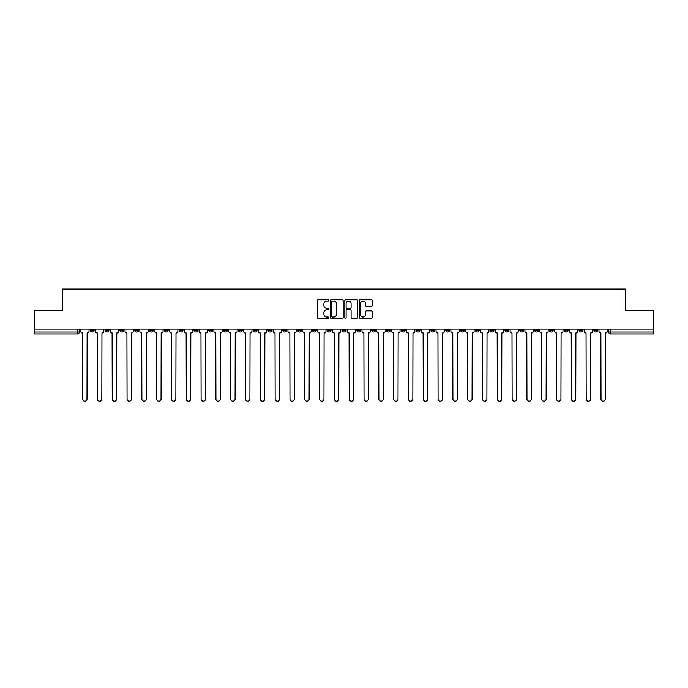 <?xml version="1.0" encoding="UTF-8"?>
<svg xmlns="http://www.w3.org/2000/svg" width="688" height="688" viewBox="0 0 688 688"><rect width="100%" height="100%" fill="white"/><g stroke="black" fill="none" stroke-linecap="round" stroke-linejoin="round"><path stroke-width="1.03" d="M328.812 300.398A0.654 0.654 0 0 0 328.159 299.744L318.26 299.744A0.929 0.929 0 0 0 317.323 300.673L317.323 317.452A0.929 0.929 0 0 0 318.26 318.381L328.159 318.381A0.654 0.654 0 0 0 328.812 317.727A0.654 0.654 0 0 0 328.159 317.073L326.877 317.073A2.984 2.984 0 0 1 323.893 314.098L323.893 312.696A2.984 2.984 0 0 1 326.877 309.712L328.159 309.712A0.654 0.654 0 0 0 328.812 309.058A0.654 0.654 0 0 0 328.159 308.413L326.877 308.413A2.984 2.984 0 0 1 323.893 305.429L323.893 304.027A2.984 2.984 0 0 1 326.877 301.052L328.159 301.052A0.654 0.654 0 0 0 328.812 300.398M579.072 329.096L579.072 330.137L582.874 330.137A1.901 1.901 0 0 1 580.973 332.037A1.901 1.901 0 0 1 579.072 330.137L579.072 329.096M490.209 329.096L490.209 330.137L494.01 330.137A1.901 1.901 0 0 1 492.109 332.037A1.901 1.901 0 0 1 490.209 330.137L490.209 329.096M475.399 329.096L475.399 330.137L479.192 330.137A1.901 1.901 0 0 1 477.3 332.037A1.901 1.901 0 0 1 475.399 330.137L475.399 329.096M386.536 329.096L386.536 330.137L390.328 330.137A1.901 1.901 0 0 1 388.436 332.037A1.901 1.901 0 0 1 386.536 330.137L386.536 329.096M371.726 329.096L371.726 330.137L375.519 330.137A1.901 1.901 0 0 1 373.618 332.037A1.901 1.901 0 0 1 371.726 330.137L371.726 329.096M356.909 329.096L356.909 330.137L360.71 330.137A1.901 1.901 0 0 1 358.809 332.037A1.901 1.901 0 0 1 356.909 330.137L356.909 329.096M327.29 329.096L327.29 330.137L331.091 330.137A1.901 1.901 0 0 1 329.191 332.037A1.901 1.901 0 0 1 327.29 330.137L327.29 329.096M297.672 330.137L297.672 329.096L297.672 330.137A1.901 1.901 0 0 0 299.564 332.037A1.901 1.901 0 0 1 297.672 330.137L301.464 330.137A1.901 1.901 0 0 1 299.564 332.037A1.901 1.901 0 0 0 301.464 330.137L301.464 329.096L301.464 330.137M282.863 330.137L282.863 329.096L282.863 330.137A1.901 1.901 0 0 0 284.755 332.037A1.901 1.901 0 0 1 282.863 330.137L286.655 330.137A1.901 1.901 0 0 1 284.755 332.037M268.045 330.137L268.045 329.096L268.045 330.137A1.901 1.901 0 0 0 269.945 332.037A1.901 1.901 0 0 1 268.045 330.137L271.846 330.137A1.901 1.901 0 0 1 269.945 332.037A1.901 1.901 0 0 0 271.846 330.137L271.846 329.096L271.846 330.137M253.236 329.096L253.236 330.137L257.037 330.137A1.901 1.901 0 0 1 255.136 332.037A1.901 1.901 0 0 1 253.236 330.137L253.236 329.096M238.426 329.096L238.426 330.137L242.228 330.137A1.901 1.901 0 0 1 240.327 332.037A1.901 1.901 0 0 1 238.426 330.137L238.426 329.096M223.617 329.096L223.617 330.137L227.41 330.137A1.901 1.901 0 0 1 225.518 332.037A1.901 1.901 0 0 1 223.617 330.137L223.617 329.096M208.808 330.137L208.808 329.096L208.808 330.137A1.901 1.901 0 0 0 210.7 332.037A1.901 1.901 0 0 1 208.808 330.137L212.601 330.137A1.901 1.901 0 0 1 210.7 332.037M179.181 330.137L179.181 329.096L179.181 330.137A1.901 1.901 0 0 0 181.082 332.037A1.901 1.901 0 0 1 179.181 330.137L182.982 330.137A1.901 1.901 0 0 1 181.082 332.037A1.901 1.901 0 0 0 182.982 330.137L182.982 329.096L182.982 330.137M164.372 330.137L164.372 329.096L164.372 330.137A1.901 1.901 0 0 0 166.272 332.037A1.901 1.901 0 0 1 164.372 330.137L168.173 330.137A1.901 1.901 0 0 1 166.272 332.037A1.901 1.901 0 0 0 168.173 330.137L168.173 329.096L168.173 330.137M149.563 330.137L149.563 329.096L149.563 330.137A1.901 1.901 0 0 0 151.463 332.037A1.901 1.901 0 0 1 149.563 330.137L153.364 330.137A1.901 1.901 0 0 1 151.463 332.037A1.901 1.901 0 0 0 153.364 330.137L153.364 329.096L153.364 330.137M134.753 330.137L134.753 329.096L134.753 330.137A1.901 1.901 0 0 0 136.654 332.037A1.901 1.901 0 0 1 134.753 330.137L138.546 330.137A1.901 1.901 0 0 1 136.654 332.037M119.944 330.137L119.944 329.096L119.944 330.137A1.901 1.901 0 0 0 121.836 332.037A1.901 1.901 0 0 1 119.944 330.137L123.737 330.137A1.901 1.901 0 0 1 121.836 332.037A1.901 1.901 0 0 0 123.737 330.137L123.737 329.096L123.737 330.137M105.126 330.137L105.126 329.096L105.126 330.137A1.901 1.901 0 0 0 107.027 332.037A1.901 1.901 0 0 1 105.126 330.137L108.928 330.137A1.901 1.901 0 0 1 107.027 332.037A1.901 1.901 0 0 0 108.928 330.137L108.928 329.096L108.928 330.137M371.236 306.315A0.929 0.929 0 0 0 372.165 305.377L372.165 300.673A0.929 0.929 0 0 0 371.236 299.744L360.237 299.744A0.929 0.929 0 0 0 359.308 300.673L359.308 317.452A0.929 0.929 0 0 0 360.237 318.381L371.236 318.381A0.929 0.929 0 0 0 372.165 317.452L372.165 311.767A0.929 0.929 0 0 0 371.236 310.83L366.532 310.83A0.929 0.929 0 0 0 365.595 311.767L365.595 314.579A2.494 2.494 0 0 1 363.101 317.073A2.494 2.494 0 0 1 360.615 314.579L360.615 303.537A2.494 2.494 0 0 1 363.101 301.052A2.494 2.494 0 0 1 365.595 303.537L365.595 305.377A0.929 0.929 0 0 0 366.532 306.315L371.236 306.315M34.4 329.096L34.4 310.202L62.694 310.202L62.694 289.029L625.306 289.029L625.306 310.202L653.6 310.202L653.6 329.096L34.4 329.096L34.4 332.037L79.309 332.037L79.309 329.096L79.309 332.037A1.901 1.901 0 0 1 77.409 333.938L34.4 333.938L34.4 332.037M343.183 300.673A0.929 0.929 0 0 0 342.254 299.744L331.255 299.744A0.929 0.929 0 0 0 330.326 300.673L330.326 317.452A0.929 0.929 0 0 0 331.255 318.381L342.254 318.381A0.929 0.929 0 0 0 343.183 317.452L343.183 300.673M345.746 299.744L356.745 299.744A0.929 0.929 0 0 1 357.674 300.673L357.674 317.452A0.929 0.929 0 0 1 356.745 318.381L352.041 318.381A0.929 0.929 0 0 1 351.104 317.452L351.104 310.649A0.929 0.929 0 0 0 350.175 309.712L347.053 309.712A0.929 0.929 0 0 0 346.124 310.649L346.124 317.727A0.654 0.654 0 0 1 345.471 318.381A0.654 0.654 0 0 1 344.817 317.727L344.817 300.673A0.929 0.929 0 0 1 345.746 299.744M608.691 329.096L608.691 332.037L653.6 332.037L653.6 333.938L610.591 333.938A1.901 1.901 0 0 1 608.691 332.037A1.901 1.901 0 0 0 610.591 333.938L610.591 329.096M653.6 329.096L653.6 332.037M597.683 329.096L597.683 330.137A1.901 1.901 0 0 1 595.782 332.037A1.901 1.901 0 0 1 593.882 330.137L597.683 330.137M593.882 329.096L593.882 330.137M582.874 329.096L582.874 330.137A1.901 1.901 0 0 1 580.973 332.037M568.056 329.096L568.056 330.137A1.901 1.901 0 0 1 566.164 332.037A1.901 1.901 0 0 1 564.263 330.137L568.056 330.137M564.263 329.096L564.263 330.137M553.247 329.096L553.247 330.137A1.901 1.901 0 0 1 551.346 332.037A1.901 1.901 0 0 1 549.454 330.137L553.247 330.137M549.454 329.096L549.454 330.137M538.437 329.096L538.437 330.137A1.901 1.901 0 0 1 536.537 332.037A1.901 1.901 0 0 1 534.636 330.137A1.901 1.901 0 0 0 536.537 332.037M534.636 329.096L534.636 330.137L538.437 330.137M523.628 329.096L523.628 330.137A1.901 1.901 0 0 1 521.728 332.037A1.901 1.901 0 0 1 519.827 330.137L523.628 330.137M519.827 329.096L519.827 330.137M508.819 329.096L508.819 330.137A1.901 1.901 0 0 1 506.918 332.037A1.901 1.901 0 0 1 505.018 330.137L508.819 330.137M505.018 329.096L505.018 330.137M494.01 329.096L494.01 330.137M479.192 329.096L479.192 330.137L479.192 329.096M464.383 329.096L464.383 330.137A1.901 1.901 0 0 1 462.482 332.037A1.901 1.901 0 0 1 460.59 330.137L464.383 330.137M460.59 329.096L460.59 330.137M449.574 329.096L449.574 330.137A1.901 1.901 0 0 1 447.673 332.037A1.901 1.901 0 0 1 445.772 330.137L449.574 330.137M445.772 329.096L445.772 330.137M434.764 329.096L434.764 330.137A1.901 1.901 0 0 1 432.864 332.037A1.901 1.901 0 0 1 430.963 330.137L434.764 330.137M430.963 329.096L430.963 330.137M419.955 329.096L419.955 330.137A1.901 1.901 0 0 1 418.055 332.037A1.901 1.901 0 0 1 416.154 330.137L419.955 330.137M416.154 329.096L416.154 330.137M405.137 329.096L405.137 330.137A1.901 1.901 0 0 1 403.245 332.037A1.901 1.901 0 0 1 401.345 330.137L405.137 330.137M401.345 329.096L401.345 330.137M390.328 329.096L390.328 330.137A1.901 1.901 0 0 1 388.436 332.037M375.519 329.096L375.519 330.137M360.71 330.137L360.71 329.096L360.71 330.137A1.901 1.901 0 0 1 358.809 332.037M345.901 329.096L345.901 330.137A1.901 1.901 0 0 1 344 332.037A1.901 1.901 0 0 1 342.099 330.137A1.901 1.901 0 0 0 344 332.037A1.901 1.901 0 0 0 345.901 330.137L342.099 330.137L342.099 329.096M331.091 330.137L331.091 329.096L331.091 330.137A1.901 1.901 0 0 1 329.191 332.037M316.274 329.096L316.274 330.137A1.901 1.901 0 0 1 314.382 332.037A1.901 1.901 0 0 1 312.481 330.137A1.901 1.901 0 0 0 314.382 332.037M312.481 329.096L312.481 330.137L316.274 330.137M286.655 329.096L286.655 330.137L286.655 329.096M257.037 330.137L257.037 329.096L257.037 330.137A1.901 1.901 0 0 1 255.136 332.037M242.228 330.137L242.228 329.096L242.228 330.137A1.901 1.901 0 0 1 240.327 332.037M227.41 330.137L227.41 329.096L227.41 330.137A1.901 1.901 0 0 1 225.518 332.037M212.601 329.096L212.601 330.137L212.601 329.096M197.791 330.137L197.791 329.096L197.791 330.137A1.901 1.901 0 0 1 195.891 332.037A1.901 1.901 0 0 1 193.99 330.137L197.791 330.137A1.901 1.901 0 0 1 195.891 332.037M193.99 329.096L193.99 330.137M138.546 329.096L138.546 330.137L138.546 329.096M94.118 329.096L94.118 330.137A1.901 1.901 0 0 1 92.218 332.037A1.901 1.901 0 0 1 90.317 330.137A1.901 1.901 0 0 0 92.218 332.037A1.901 1.901 0 0 0 94.118 330.137L94.118 329.096M90.317 329.096L90.317 330.137L94.118 330.137M77.409 329.096L77.409 333.938A1.901 1.901 0 0 0 79.309 332.037M332.278 301.052A0.654 0.654 0 0 0 331.633 301.697L331.633 316.42A0.654 0.654 0 0 0 332.278 317.073L333.628 317.073A2.984 2.984 0 0 0 336.613 314.098L336.613 304.027A2.984 2.984 0 0 0 333.628 301.052L332.278 301.052M351.104 303.589A2.494 2.494 0 0 0 348.61 301.095A2.494 2.494 0 0 0 346.124 303.589L346.124 307.476A0.929 0.929 0 0 0 347.053 308.413L350.175 308.413A0.929 0.929 0 0 0 351.104 307.476L351.104 303.589M80.591 331.091L80.591 329.096L80.591 331.091A1.901 1.901 48.4 0 0 82.491 332.983L82.629 398.971A2.184 2.184 48.4 0 0 84.813 401.156A2.184 2.184 48.4 0 0 86.998 398.971L87.135 332.983A1.901 1.901 48.4 0 0 89.036 331.091L89.036 329.096M82.491 332.983L82.629 398.971M86.998 398.971L87.135 332.983M95.4 331.091L95.4 329.096L95.4 331.091A1.901 1.901 48.4 0 0 97.3 332.983L97.438 398.971A2.184 2.184 48.4 0 0 99.622 401.156A2.184 2.184 48.4 0 0 101.807 398.971L101.953 332.983A1.901 1.901 48.4 0 0 103.845 331.091L103.845 329.096M110.209 331.091L110.209 329.096L110.209 331.091A1.901 1.901 48.4 0 0 112.11 332.983L112.247 398.971A2.184 2.184 48.4 0 0 114.432 401.156A2.184 2.184 48.4 0 0 116.616 398.971L116.762 332.983A1.901 1.901 48.4 0 0 118.663 331.091L118.663 329.096M97.3 332.983L97.438 398.971M101.807 398.971L101.953 332.983M112.11 332.983L112.247 398.971M116.616 398.971L116.762 332.983M125.018 331.091L125.018 329.096L125.018 331.091A1.901 1.901 48.4 0 0 126.919 332.983L127.065 398.971A2.184 2.184 48.4 0 0 129.249 401.156A2.184 2.184 48.4 0 0 131.425 398.971L131.571 332.983A1.901 1.901 48.4 0 0 133.472 331.091L133.472 329.096M139.827 331.091L139.827 329.096L139.827 331.091A1.901 1.901 48.4 0 0 141.728 332.983L141.874 398.971A2.184 2.184 48.4 0 0 144.059 401.156A2.184 2.184 48.4 0 0 146.243 398.971L146.381 332.983A1.901 1.901 48.4 0 0 148.281 331.091L148.281 329.096M154.645 331.091L154.645 329.096L154.645 331.091A1.901 1.901 48.4 0 0 156.537 332.983L156.683 398.971A2.184 2.184 48.4 0 0 158.868 401.156A2.184 2.184 48.4 0 0 161.052 398.971L161.19 332.983A1.901 1.901 48.4 0 0 163.09 331.091L163.09 329.096M126.919 332.983L127.065 398.971M131.425 398.971L131.571 332.983M141.728 332.983L141.874 398.971M146.243 398.971L146.381 332.983M156.537 332.983L156.683 398.971M161.052 398.971L161.19 332.983M169.454 331.091L169.454 329.096L169.454 331.091A1.901 1.901 48.4 0 0 171.355 332.983L171.493 398.971A2.184 2.184 48.4 0 0 173.677 401.156A2.184 2.184 48.4 0 0 175.861 398.971L176.008 332.983A1.901 1.901 48.4 0 0 177.9 331.091L177.9 329.096M184.264 331.091L184.264 329.096L184.264 331.091A1.901 1.901 48.4 0 0 186.164 332.983L186.302 398.971A2.184 2.184 48.4 0 0 188.486 401.156A2.184 2.184 48.4 0 0 190.671 398.971L190.817 332.983A1.901 1.901 48.4 0 0 192.709 331.091L192.709 329.096M199.073 331.091L199.073 329.096L199.073 331.091A1.901 1.901 48.4 0 0 200.973 332.983L201.111 398.971A2.184 2.184 48.4 0 0 203.295 401.156A2.184 2.184 48.4 0 0 205.48 398.971L205.626 332.983A1.901 1.901 48.4 0 0 207.527 331.091L207.527 329.096M213.882 331.091L213.882 329.096L213.882 331.091A1.901 1.901 48.4 0 0 215.783 332.983L215.929 398.971A2.184 2.184 48.4 0 0 218.113 401.156A2.184 2.184 48.4 0 0 220.289 398.971L220.435 332.983A1.901 1.901 48.4 0 0 222.336 331.091L222.336 329.096M228.691 331.091L228.691 329.096L228.691 331.091A1.901 1.901 48.4 0 0 230.592 332.983L230.738 398.971A2.184 2.184 48.4 0 0 232.922 401.156A2.184 2.184 48.4 0 0 235.107 398.971L235.244 332.983A1.901 1.901 48.4 0 0 237.145 331.091L237.145 329.096M243.509 331.091L243.509 329.096L243.509 331.091A1.901 1.901 48.4 0 0 245.401 332.983L245.547 398.971A2.184 2.184 48.4 0 0 247.732 401.156A2.184 2.184 48.4 0 0 249.916 398.971L250.054 332.983A1.901 1.901 48.4 0 0 251.954 331.091L251.954 329.096M258.318 331.091L258.318 329.096L258.318 331.091A1.901 1.901 48.4 0 0 260.219 332.983L260.356 398.971A2.184 2.184 48.4 0 0 262.541 401.156A2.184 2.184 48.4 0 0 264.725 398.971L264.871 332.983A1.901 1.901 48.4 0 0 266.763 331.091L266.763 329.096M273.127 331.091L273.127 329.096L273.127 331.091A1.901 1.901 48.4 0 0 275.028 332.983L275.166 398.971A2.184 2.184 48.4 0 0 277.35 401.156A2.184 2.184 48.4 0 0 279.534 398.971L279.681 332.983A1.901 1.901 48.4 0 0 281.573 331.091L281.573 329.096M287.937 331.091L287.937 329.096L287.937 331.091A1.901 1.901 48.4 0 0 289.837 332.983L289.975 398.971A2.184 2.184 48.4 0 0 292.159 401.156A2.184 2.184 48.4 0 0 294.344 398.971L294.49 332.983A1.901 1.901 48.4 0 0 296.39 331.091L296.39 329.096M302.746 331.091L302.746 329.096L302.746 331.091A1.901 1.901 48.4 0 0 304.646 332.983L304.793 398.971A2.184 2.184 48.4 0 0 306.977 401.156A2.184 2.184 48.4 0 0 309.153 398.971L309.299 332.983A1.901 1.901 48.4 0 0 311.2 331.091L311.2 329.096M317.555 331.091L317.555 329.096L317.555 331.091A1.901 1.901 48.4 0 0 319.456 332.983L319.602 398.971A2.184 2.184 48.4 0 0 321.786 401.156A2.184 2.184 48.4 0 0 323.971 398.971L324.108 332.983A1.901 1.901 48.4 0 0 326.009 331.091L326.009 329.096M332.373 331.091L332.373 329.096L332.373 331.091A1.901 1.901 48.4 0 0 334.265 332.983L334.411 398.971A2.184 2.184 48.4 0 0 336.595 401.156A2.184 2.184 48.4 0 0 338.78 398.971L338.917 332.983A1.901 1.901 48.4 0 0 340.818 331.091L340.818 329.096M347.182 331.091L347.182 329.096L347.182 331.091A1.901 1.901 48.4 0 0 349.083 332.983L349.22 398.971A2.184 2.184 48.4 0 0 351.405 401.156A2.184 2.184 48.4 0 0 353.589 398.971L353.735 332.983A1.901 1.901 48.4 0 0 355.627 331.091L355.627 329.096M361.991 331.091L361.991 329.096L361.991 331.091A1.901 1.901 48.4 0 0 363.892 332.983L364.029 398.971A2.184 2.184 48.4 0 0 366.214 401.156A2.184 2.184 48.4 0 0 368.398 398.971L368.544 332.983A1.901 1.901 48.4 0 0 370.445 331.091L370.445 329.096M376.8 331.091L376.8 329.096L376.8 331.091A1.901 1.901 48.4 0 0 378.701 332.983L378.847 398.971A2.184 2.184 48.4 0 0 381.023 401.156A2.184 2.184 48.4 0 0 383.207 398.971L383.354 332.983A1.901 1.901 48.4 0 0 385.254 331.091L385.254 329.096M391.61 331.091L391.61 329.096L391.61 331.091A1.901 1.901 48.4 0 0 393.51 332.983L393.656 398.971A2.184 2.184 48.4 0 0 395.841 401.156A2.184 2.184 48.4 0 0 398.025 398.971L398.163 332.983A1.901 1.901 48.4 0 0 400.063 331.091L400.063 329.096M175.861 398.971L176.008 332.983M171.355 332.983L171.493 398.971M190.671 398.971L190.817 332.983M186.164 332.983L186.302 398.971M205.48 398.971L205.626 332.983M200.973 332.983L201.111 398.971M220.289 398.971L220.435 332.983M215.783 332.983L215.929 398.971M235.107 398.971L235.244 332.983M230.592 332.983L230.738 398.971M249.916 398.971L250.054 332.983M245.401 332.983L245.547 398.971M264.725 398.971L264.871 332.983M260.219 332.983L260.356 398.971M279.534 398.971L279.681 332.983M275.028 332.983L275.166 398.971M294.344 398.971L294.49 332.983M289.837 332.983L289.975 398.971M309.153 398.971L309.299 332.983M304.646 332.983L304.793 398.971M323.971 398.971L324.108 332.983M319.456 332.983L319.602 398.971M338.78 398.971L338.917 332.983M334.265 332.983L334.411 398.971M353.589 398.971L353.735 332.983M349.083 332.983L349.22 398.971M368.398 398.971L368.544 332.983M363.892 332.983L364.029 398.971M383.207 398.971L383.354 332.983M378.701 332.983L378.847 398.971M398.025 398.971L398.163 332.983M393.51 332.983L393.656 398.971M406.427 331.091L406.427 329.096L406.427 331.091A1.901 1.901 48.4 0 0 408.319 332.983L408.466 398.971A2.184 2.184 48.4 0 0 410.65 401.156A2.184 2.184 48.4 0 0 412.834 398.971L412.972 332.983A1.901 1.901 48.4 0 0 414.873 331.091L414.873 329.096M421.237 331.091L421.237 329.096L421.237 331.091A1.901 1.901 48.4 0 0 423.129 332.983L423.275 398.971A2.184 2.184 48.4 0 0 425.459 401.156A2.184 2.184 48.4 0 0 427.644 398.971L427.781 332.983A1.901 1.901 48.4 0 0 429.682 331.091L429.682 329.096M436.046 331.091L436.046 329.096L436.046 331.091A1.901 1.901 48.4 0 0 437.946 332.983L438.084 398.971A2.184 2.184 48.4 0 0 440.268 401.156A2.184 2.184 48.4 0 0 442.453 398.971L442.599 332.983A1.901 1.901 48.4 0 0 444.491 331.091L444.491 329.096M450.855 331.091L450.855 329.096L450.855 331.091A1.901 1.901 48.4 0 0 452.756 332.983L452.893 398.971A2.184 2.184 48.4 0 0 455.078 401.156A2.184 2.184 48.4 0 0 457.262 398.971L457.408 332.983A1.901 1.901 48.4 0 0 459.309 331.091L459.309 329.096M408.319 332.983L408.466 398.971M412.834 398.971L412.972 332.983M423.129 332.983L423.275 398.971M427.644 398.971L427.781 332.983M437.946 332.983L438.084 398.971M442.453 398.971L442.599 332.983M452.756 332.983L452.893 398.971M457.262 398.971L457.408 332.983M465.664 331.091L465.664 329.096L465.664 331.091A1.901 1.901 48.4 0 0 467.565 332.983L467.711 398.971A2.184 2.184 48.4 0 0 469.887 401.156A2.184 2.184 48.4 0 0 472.071 398.971L472.217 332.983A1.901 1.901 48.4 0 0 474.118 331.091L474.118 329.096M467.565 332.983L467.711 398.971M472.071 398.971L472.217 332.983M480.473 331.091L480.473 329.096L480.473 331.091A1.901 1.901 48.4 0 0 482.374 332.983L482.52 398.971A2.184 2.184 48.4 0 0 484.705 401.156A2.184 2.184 48.4 0 0 486.889 398.971L487.027 332.983A1.901 1.901 48.4 0 0 488.927 331.091L488.927 329.096M482.374 332.983L482.52 398.971M486.889 398.971L487.027 332.983M495.291 331.091L495.291 329.096L495.291 331.091A1.901 1.901 48.4 0 0 497.183 332.983L497.329 398.971A2.184 2.184 48.4 0 0 499.514 401.156A2.184 2.184 48.4 0 0 501.698 398.971L501.836 332.983A1.901 1.901 48.4 0 0 503.736 331.091L503.736 329.096M497.183 332.983L497.329 398.971M501.698 398.971L501.836 332.983M510.1 331.091L510.1 329.096L510.1 331.091A1.901 1.901 48.4 0 0 511.992 332.983L512.139 398.971A2.184 2.184 48.4 0 0 514.323 401.156A2.184 2.184 48.4 0 0 516.507 398.971L516.645 332.983A1.901 1.901 48.4 0 0 518.546 331.091L518.546 329.096M511.992 332.983L512.139 398.971M516.507 398.971L516.645 332.983M524.91 331.091L524.91 329.096L524.91 331.091A1.901 1.901 48.4 0 0 526.81 332.983L526.948 398.971A2.184 2.184 48.4 0 0 529.132 401.156A2.184 2.184 48.4 0 0 531.317 398.971L531.463 332.983A1.901 1.901 48.4 0 0 533.355 331.091L533.355 329.096M526.81 332.983L526.948 398.971M531.317 398.971L531.463 332.983M539.719 331.091L539.719 329.096L539.719 331.091A1.901 1.901 48.4 0 0 541.619 332.983L541.757 398.971A2.184 2.184 48.4 0 0 543.941 401.156A2.184 2.184 48.4 0 0 546.126 398.971L546.272 332.983A1.901 1.901 48.4 0 0 548.173 331.091L548.173 329.096M541.619 332.983L541.757 398.971M546.126 398.971L546.272 332.983M554.528 331.091L554.528 329.096L554.528 331.091A1.901 1.901 48.4 0 0 556.429 332.983L556.575 398.971A2.184 2.184 48.4 0 0 558.751 401.156A2.184 2.184 48.4 0 0 560.935 398.971L561.081 332.983A1.901 1.901 48.4 0 0 562.982 331.091L562.982 329.096M556.429 332.983L556.575 398.971M560.935 398.971L561.081 332.983M569.337 331.091L569.337 329.096L569.337 331.091A1.901 1.901 48.4 0 0 571.238 332.983L571.384 398.971A2.184 2.184 48.4 0 0 573.568 401.156A2.184 2.184 48.4 0 0 575.753 398.971L575.89 332.983A1.901 1.901 48.4 0 0 577.791 331.091L577.791 329.096M571.238 332.983L571.384 398.971M575.753 398.971L575.89 332.983M584.155 331.091L584.155 329.096L584.155 331.091A1.901 1.901 48.4 0 0 586.047 332.983L586.193 398.971A2.184 2.184 48.4 0 0 588.378 401.156A2.184 2.184 48.4 0 0 590.562 398.971L590.7 332.983A1.901 1.901 48.4 0 0 592.6 331.091L592.6 329.096M586.047 332.983L586.193 398.971M590.562 398.971L590.7 332.983M598.964 331.091L598.964 329.096L598.964 331.091A1.901 1.901 48.4 0 0 600.865 332.983L601.002 398.971A2.184 2.184 48.4 0 0 603.187 401.156A2.184 2.184 48.4 0 0 605.371 398.971L605.509 332.983A1.901 1.901 48.4 0 0 607.409 331.091L607.409 329.096M600.865 332.983L601.002 398.971M605.371 398.971L605.509 332.983"/></g></svg>
